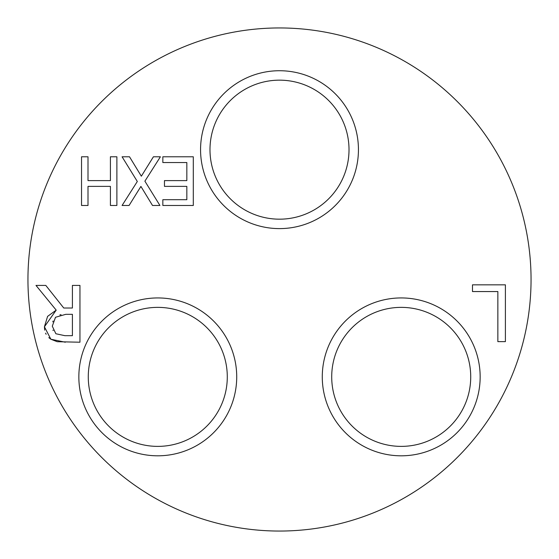 <?xml version="1.0" encoding="UTF-8"?>
<svg xmlns="http://www.w3.org/2000/svg" width="559" height="559" viewBox="0 0 559 559"><rect width="100%" height="100%" fill="white"/><g stroke="black" fill="none" stroke-linecap="round" stroke-linejoin="round"><path stroke-width="0.84" d="M65.78 314.326L55.509 317.267L52.287 326.197L55.879 333.751L64.9 335.679L72.404 335.679L72.404 314.326L65.78 314.326M279.5 531.05A251.55 251.55 0 0 0 531.05 279.5A251.55 251.55 0 0 0 279.5 27.95A251.55 251.55 0 0 0 27.95 279.5A251.55 251.55 0 0 0 279.5 531.05M159.923 205.474L152.509 205.474L140.91 186.413L129.073 205.474L122.086 205.474L137.318 181.486L122.086 156.786L129.506 156.786L141.343 176.197L153.418 156.786L160.398 156.786L144.893 181.165L159.923 205.474M193.302 156.786L193.302 205.474L162.844 205.474L162.844 199.71L186.832 199.71L186.832 186.378L164.465 186.378L164.465 180.613L186.832 180.613L186.832 162.543L162.844 162.543L162.844 156.786L193.302 156.786M497.852 341.633L497.852 291.553L472.488 291.553L472.488 284.831L505.399 284.831L505.399 341.633L497.852 341.633M44.692 330.138L44.42 326.798L47.592 316.373L56.2 310.133L35.993 285.418L45.803 285.418L63.754 308.016L72.404 308.016L72.404 285.418L79.951 285.418L79.951 342.22L57.277 341.71M57.165 341.689L50.862 339.229L44.42 326.798L56.2 310.133M65.319 342.22L50.862 339.229L48.808 337.629M46.145 334.275L45.586 333.164M52.958 330.11L53.168 330.593M53.091 320.999L52.812 321.893M61.05 314.682L59.904 314.899M81.53 156.786L88.001 156.786L88.001 180.613L110.409 180.613L110.409 156.786L116.88 156.786L116.88 205.474L110.409 205.474L110.409 186.378L88.001 186.378L88.001 205.474L81.53 205.474L81.53 156.786M227.289 376.871A69.512 69.512 0 0 1 157.785 446.382A69.512 69.512 0 0 1 88.273 376.871A69.512 69.512 0 0 1 157.785 307.366A69.512 69.512 0 0 1 227.289 376.871M78.847 376.871A78.938 78.938 0 0 0 197.25 445.237A78.938 78.938 0 0 0 197.25 308.512A78.938 78.938 0 0 0 78.847 376.871M470.727 376.871A69.512 69.512 0 0 1 401.215 446.382A69.512 69.512 0 0 1 331.711 376.871A69.512 69.512 0 0 1 401.215 307.366A69.512 69.512 0 0 1 470.727 376.871M322.277 376.871A78.938 78.938 0 0 0 440.688 445.237A78.938 78.938 0 0 0 440.688 308.512A78.938 78.938 0 0 0 322.277 376.871M349.012 149.665A69.512 69.512 0 0 1 279.5 219.177A69.512 69.512 0 0 1 209.988 149.665A69.512 69.512 0 0 1 279.5 80.161A69.512 69.512 0 0 1 349.012 149.665M200.562 149.665A78.938 78.938 0 0 0 318.972 218.031A78.938 78.938 0 0 0 318.972 81.307A78.938 78.938 0 0 0 200.562 149.665"/></g></svg>
